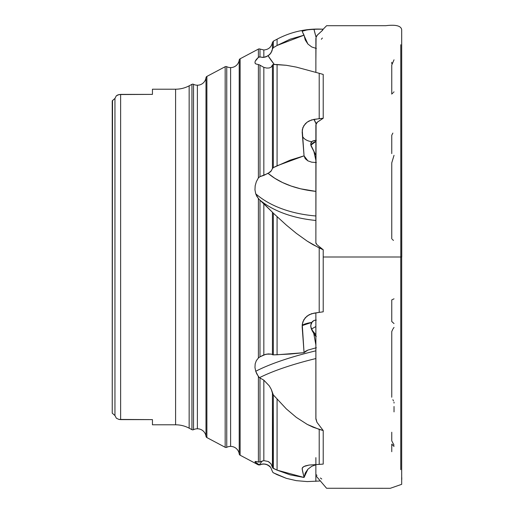 <?xml version="1.0" encoding="UTF-8"?>
<svg xmlns="http://www.w3.org/2000/svg" width="514" height="514" viewBox="0 0 514 514"><rect width="100%" height="100%" fill="white"/><g stroke="black" fill="none" stroke-linecap="round" stroke-linejoin="round"><path stroke-width="0.77" d="M193.527 429.678L193.527 84.322A8.68 8.68 0 0 0 197.382 85.221L197.382 428.779A8.68 8.68 0 0 0 193.527 429.678A8.68 8.68 0 0 1 205.986 436.29A1.735 1.735 0 0 0 206.891 437.587L206.891 76.413A1.735 1.735 0 0 0 205.986 77.71L205.986 436.29A8.68 8.68 0 0 0 197.382 428.779L197.382 85.221A8.68 8.68 0 0 1 193.527 84.322A1.735 1.735 0 0 0 191.94 84.341L191.94 429.659A1.735 1.735 0 0 0 193.527 429.678L193.527 84.322A1.735 1.735 0 0 0 191.94 84.341L189.152 85.825A28.932 28.932 0 0 1 175.595 89.198L152.446 89.198L152.446 94.39L120.623 94.39L120.623 419.617L152.446 419.617L152.446 424.802L175.595 424.802L175.595 89.198A28.932 28.932 0 0 0 189.152 85.825L189.152 428.175L191.94 429.659L191.94 84.341L189.152 85.825L189.152 428.175A28.932 28.932 0 0 0 175.595 424.802A28.932 28.932 0 0 1 189.152 428.175L191.94 429.659A1.735 1.735 0 0 0 193.527 429.678M226.751 447.308L226.751 66.698A8.68 8.68 0 0 0 230.606 67.597L230.606 446.403A8.68 8.68 0 0 0 226.751 447.308A8.68 8.68 0 0 1 239.209 453.913A1.735 1.735 0 0 0 240.115 455.211L240.115 58.789A1.735 1.735 0 0 0 239.209 60.087L239.209 453.913A8.68 8.68 0 0 0 230.606 446.403L230.606 67.597A8.68 8.68 0 0 1 226.751 66.698A1.735 1.735 0 0 0 225.171 66.717L225.171 447.283A1.735 1.735 0 0 0 226.751 447.308L226.751 66.698A1.735 1.735 0 0 0 225.171 66.717L206.891 76.413L206.891 437.587L225.171 447.283L225.171 66.717L206.891 76.413A1.735 1.735 0 0 0 205.986 77.71A8.68 8.68 0 0 1 197.382 85.221A8.68 8.68 0 0 0 205.986 77.71L205.986 436.29A1.735 1.735 0 0 0 206.891 437.587L225.171 447.283A1.735 1.735 0 0 0 226.751 447.308M315.866 215.983A115.727 71.176 -12 0 1 255.721 193.784L254.97 189.884L255.169 185.772L256.338 181.693L258.394 177.889L258.394 64.591L255.721 63.897L254.97 62.811L255.169 61.301L258.394 57.356L258.394 49.093L240.115 58.789L240.115 455.211L258.394 464.907L254.97 461.906L255.169 461.501L256.338 461.546L258.394 462.054L258.394 376.614L255.721 371.275L254.97 367.497L255.169 363.873L256.338 360.642L258.394 358.001L258.394 198.622L255.721 193.784L254.97 189.884L255.169 185.772L256.338 181.693L258.394 177.889L259.981 176.643L259.981 65.207L263.836 67.36L263.836 175.383L259.981 176.643L268.115 173.391A98.367 60.504 168 0 0 315.866 191.381L300.645 188.811L291.2 186.062L282.552 182.547L274.823 178.3L268.115 173.391L271.495 170.616M315.866 350.824A115.727 25.404 -9.7 0 0 255.721 371.275L254.97 367.497L255.169 363.873L256.338 360.642L258.394 358.001L259.981 356.838L259.981 200.209L263.836 203.692L263.836 354.866L259.981 356.838L266.008 354.185L271.231 354.127M272.433 65.053L272.433 168.605L273.339 167.622L277.078 165.765L277.078 64.52L273.024 64.481L271.289 67.038L269.259 67.983L266.702 68.073L263.836 67.36L266.702 68.073L269.259 67.983L271.289 67.038L272.433 65.053L272.433 168.605L271.019 171.207L269.728 172.376L263.836 175.383L263.836 67.36L259.981 65.207L259.981 176.643L258.394 177.889L258.394 64.591L259.249 64.79L255.721 63.897L254.97 62.811L255.169 61.301L256.338 59.451L258.394 57.356L259.981 56.964L259.981 49.068A1.735 1.735 0 0 0 258.394 49.093L258.394 57.356L259.101 56.951L263.836 57.362L266.008 56.855L269.728 54.542L271.938 51.072L272.433 49.055L272.433 42.463L272.433 49.055L271.019 52.936L268.115 55.833L263.836 57.362L263.836 49.974L263.836 57.362L262.84 57.427L259.981 56.964L259.981 49.068A1.735 1.735 0 0 0 258.394 49.093L240.115 58.789A1.735 1.735 0 0 0 239.209 60.087A8.68 8.68 0 0 1 230.606 67.597A8.68 8.68 0 0 0 239.209 60.087L239.209 453.913A1.735 1.735 0 0 0 240.115 455.211L258.394 464.907L258.394 464.534L259.249 464.791L254.97 461.906L255.169 461.501L259.14 462.118L259.981 461.848L259.981 377.976L263.836 380.167L263.836 460.653L259.981 461.848L263.836 460.653L268.115 461.45L263.836 460.653L263.836 380.167L269.259 385.853L271.289 389.394L272.433 393.133L272.728 467.946L277.078 470.137L290.192 474.872L304.057 477.474L305.22 473.105L307.886 469.231L311.747 466.294L316.367 464.617L311.747 466.294L307.886 469.231L304.057 477.474L302.161 469.019L302.245 468.106L303.813 466.539L309.132 465.048L323.216 464.097L323.216 430.552L323.216 464.097L319.207 464.393L319.207 429.415L319.207 464.393L309.132 465.048L305.232 465.922L302.797 467.277L302.245 468.106L302.431 470.58M258.394 464.907L259.981 464.932A8.68 8.68 0 0 1 263.836 464.026A8.68 8.68 0 0 0 259.981 464.932L261.902 464.039L265.77 464.174L269.252 465.922L270.685 467.38A8.68 8.68 0 0 0 263.836 464.026A8.68 8.68 0 0 1 270.685 467.38L272.433 471.518L270.685 467.38L267.601 464.855L263.836 463.891L259.454 464.784A114.102 101.412 159.1 0 1 262.191 460.942M400.779 469.276L400.779 44.731M302.161 31.367L304.057 35.177L290.192 39.173L277.078 45.476L304.057 35.177L305.22 39.931L307.886 44.018L311.747 46.973L316.367 48.457L311.747 46.973L307.886 44.018L302.161 31.367L303.813 30.544L309.132 29.606L319.207 29.073A86.795 86.795 0 0 0 277.078 39.18L277.078 45.476L273.339 47.673L272.433 49.055L273.339 47.673L273.339 41.165L273.339 47.673L277.078 45.476L277.078 39.18L273.339 41.165L277.078 39.18A86.795 86.795 0 0 1 319.207 29.073L323.216 29.176L322.484 30.371L317.434 34.971L316.071 37.271L315.879 60.768M272.433 168.605L273.339 167.622L273.339 64.449L273.339 167.622L290.192 160.137L304.057 155.845L302.245 129.888L303.813 125.731L307.038 122.248L311.471 119.955L319.207 118.663L319.207 73.29L323.216 74.434L319.207 73.29L319.207 118.663L323.216 118.259L323.216 74.434L323.216 118.259L317.434 122.069L315.879 124.735L315.879 243.206L316.945 244.696L323.216 249.772L323.216 257L401.704 257L323.216 257L323.216 311.818L323.216 249.772L319.207 247.941L319.207 312.377L323.216 311.818L319.207 312.377L319.207 247.941L307.269 241.175L296.315 233.33L286.33 225.081L273.339 213.194L273.339 354.878L290.192 354.037L304.057 352.681L305.22 351.435L307.886 350.098L316.367 347.734L307.886 350.098L304.057 352.681L302.245 324.36L303.813 319.766L307.038 316.078L311.471 313.739L319.207 312.377L313.958 313.161L309.132 314.722L305.232 317.781L302.797 321.995L302.161 326.814L304.057 352.681L277.078 354.763L277.078 216.715L277.078 354.763L273.339 354.878L273.339 213.194L272.433 212.237L272.433 354.718L273.339 354.878L271.019 354.082L268.115 353.908L263.836 354.866L263.836 203.692L272.433 212.237L272.433 354.718M401.685 29.671L401.768 257L401.685 29.671C401.048 25.796 395.741 24.479 385.757 25.7L326.602 25.719L323.216 29.176L319.207 29.073M315.879 418.242L316.945 422.29L323.216 430.552L319.207 429.415L307.269 424.416L296.315 417.374L286.33 408.9L273.339 394.925L273.339 468.427L277.078 470.137L277.078 399.243L277.078 470.137L304.057 477.474L302.489 470.882M315.879 457.64L315.879 464.598M315.917 417.914L315.879 316.136M394.026 298.827L391.758 299.9L391.758 321.513L394.026 323.569M392.78 329.294L391.758 331.575L391.758 397.232M391.758 432.229L391.758 440.851L394.026 445.182M394.026 446.473L391.758 444.115L391.758 451.703M315.879 72.307L315.879 38.357L315.866 72.301M391.758 62.297L391.758 63.543M394.026 59.81L391.758 65.06L391.758 94.113M315.866 336.233L314.26 334.505L316.296 336.381M311.6 329.513L315.866 334.749L311.6 329.513M315.866 155.241L315.448 154.521L315.866 155.241M315.712 141.523A7.235 5.294 135 0 1 315.866 141.478L310.835 145.179A7.235 5.294 135 0 1 315.712 141.523M393.069 328.787L394.026 327.418M391.758 238.83L391.758 162.88L394.026 155.331M254.97 461.906L255.169 461.501M315.866 358.554A114.102 25.045 -9.7 0 0 259.454 377.7A114.102 25.045 170.3 0 1 315.866 358.554M268.79 461.823L270.942 463.756L272.728 467.946L273.339 468.427L273.339 394.925L271.289 389.394L269.259 385.853L263.836 380.167L259.981 377.976L259.981 461.848L258.394 462.054L258.394 376.614L259.249 377.546L256.846 373.999L255.721 371.275A115.727 25.404 170.3 0 1 312.904 351.544M315.866 220.461A114.102 70.18 -12 0 1 259.454 199.728A114.102 70.18 168 0 0 315.866 220.461M272.433 212.237L259.981 200.209L259.981 356.838L258.394 358.001L258.394 198.622L259.249 199.528L256.846 196.361L255.721 193.784A115.727 71.176 168 0 0 312.904 215.707M315.866 326.551L311.42 329.069L315.866 326.551M316.277 320.093L314.144 320.395L311.683 322.432L302.142 325.613A14.463 3.212 175.5 0 1 311.683 322.432L311.06 323.788L310.758 326.698L313.803 333.676L315.866 344.952L313.803 333.676L315.448 335.957L312.268 330.977L311.066 328.099L310.752 325.233L312.345 321.578L314.144 320.395L315.866 320.081M302.476 136.268A14.463 8.995 174.3 0 0 311.683 141.729L311.06 142.603L310.758 144.755L313.803 151.032L315.866 160.259L313.803 151.032L315.448 154.521L311.066 145.95L310.752 143.624L312.345 141.209L315.866 140.354M394.026 403.066L394.026 402.154M394.026 411.894L394.026 406.49M273.339 64.449L286.33 65.291L296.315 67.109L319.207 73.29L296.315 67.109L286.33 65.291L277.078 64.52L277.078 165.765L304.057 155.845L305.22 158.659L307.886 160.856L311.747 162.199L316.367 162.527L311.747 162.199L307.886 160.856L304.057 155.845L302.161 132.04L302.842 127.645M273.339 472.796L286.33 478.341L296.315 480.654L307.269 481.592L319.644 481.008L307.269 481.592L296.315 480.654L286.33 478.341L277.078 474.66L273.024 472.584L272.433 471.518L273.024 472.584M259.981 464.932L259.454 464.784M273.024 394.508L272.433 393.133L272.433 467.252L271.019 463.859L268.115 461.45M259.981 377.976L259.454 377.7L259.981 377.976M259.981 200.209L259.454 199.728L259.981 200.209M255.227 63.408L254.97 62.811M268.115 55.833A98.367 97.037 90 0 0 274.309 64.468L268.115 55.833M259.981 65.207L259.454 64.88L259.981 65.207M152.446 94.39L119.081 94.544L116.305 95.822L114.956 98.437L114.956 415.563L116.389 418.242L118.952 419.43L120.623 419.617L120.623 94.39L117.732 94.962L116.305 95.822L114.956 98.437L112.521 100.513L112.232 413.166L114.956 415.563L114.956 98.437L112.232 100.834L112.232 413.166L112.521 100.513L112.232 413.166L114.956 415.563L116.389 418.242L118.952 419.43L152.446 419.617L152.446 424.802L175.595 424.802L175.595 89.198L152.446 89.198L152.446 94.39L152.446 90.503M118.952 94.57L116.389 95.758M392.317 93.548L392.876 92.989M393.448 92.424L394.026 91.865M302.142 31.258L307.038 29.896L313.958 29.214L316.071 37.271L315.949 39.694M316.071 37.271A14.463 1.079 75 0 1 313.958 29.214L323.216 29.176L321.507 31.328M317.434 34.971L316.573 36.064M318.468 34.078L317.697 34.753M319.695 32.986L319.078 33.532M392.317 239.363L393.448 240.423M315.917 242.833L316.945 244.696L323.216 249.772L313.11 244.735L307.269 241.175L296.315 233.33L286.33 225.081L273.339 213.194M273.024 212.886L272.606 212.455M392.876 399.686L393.448 400.901M315.879 419.045L316.945 422.29L323.216 430.552L313.11 427.211L307.269 424.416L296.315 417.374L286.33 408.9L273.339 394.925M320.395 477.994L321.764 479.035M316.54 474.865L316.945 475.418M322.092 38.402L322.406 38.03M321.334 39.257L321.764 38.768M313.18 140.791L311.683 141.729C306.935 140.913 303.832 139.037 302.386 136.088M302.797 127.768L305.232 123.874L307.038 122.248L309.132 120.931L313.958 119.364L316.071 123.829L315.866 243.058M316.277 140.373L314.144 140.508M316.071 123.829A14.463 2.255 77.1 0 0 313.958 119.364L323.216 118.259L316.958 122.435L316.071 123.829M391.758 153.596L391.758 135.266L392.876 133.075M315.879 243.206L315.879 124.735M259.981 49.068L263.836 49.974C268.565 49.601 271.431 47.102 272.433 42.463L273.339 41.165M400.759 257L400.759 469.661M315.879 475.707L326.57 488.255L390.274 488.3L401.685 484.329L401.678 30.056M401.768 477.622L401.768 479.517M315.866 312.885L315.866 418.64M315.866 481.348L315.866 464.598M315.879 474.923L315.866 472.501"/></g></svg>
